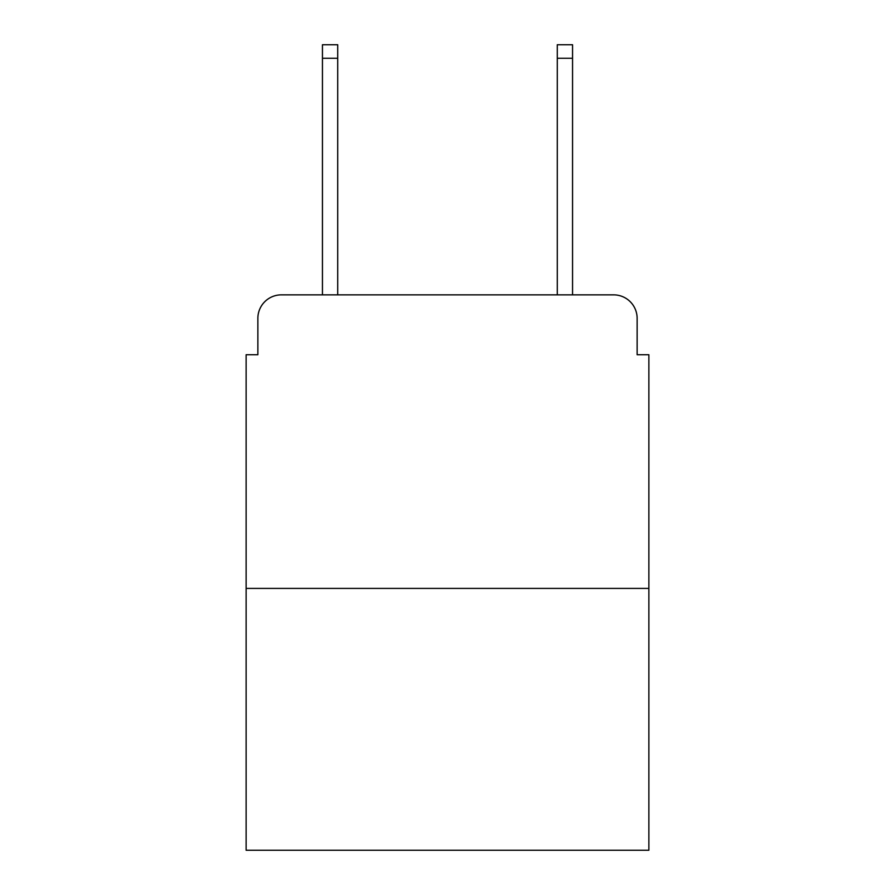<?xml version="1.0" encoding="UTF-8"?>
<svg xmlns="http://www.w3.org/2000/svg" width="895" height="895" viewBox="0 0 895 895"><rect width="100%" height="100%" fill="white"/><g stroke="black" fill="none" stroke-linecap="round" stroke-linejoin="round"><path stroke-width="1.34" d="M257.872 318.34L257.872 354.733L257.872 318.34A23.483 23.483 0 0 1 281.354 294.858L322.446 294.858L322.446 44.75L337.717 44.75L337.717 294.858L557.283 294.858L557.283 44.75L572.554 44.75L572.554 294.858L613.646 294.858L281.354 294.858M648.875 588.407L246.125 588.407L246.125 850.25L648.875 850.25L648.875 354.733L637.128 354.733L637.128 318.34A23.483 23.483 0 0 0 613.646 294.858M246.125 588.407L246.125 354.733L257.872 354.733M637.128 354.733L637.128 318.34M322.446 58.253L337.717 58.253M572.554 58.253L557.283 58.253"/></g></svg>
